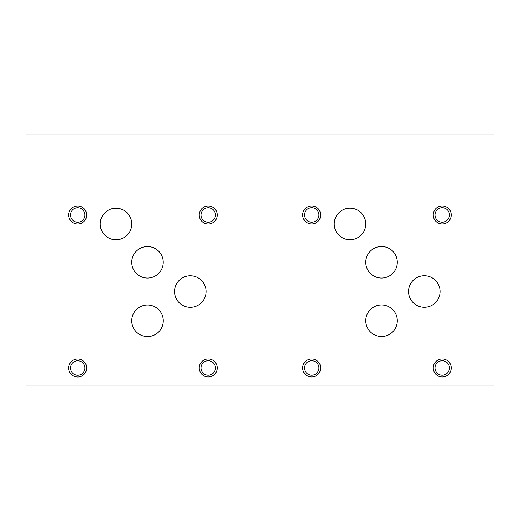 <?xml version="1.0" encoding="UTF-8"?>
<svg xmlns="http://www.w3.org/2000/svg" width="520" height="520" viewBox="0 0 520 520"><rect width="100%" height="100%" fill="white"/><g stroke="black" fill="none" stroke-linecap="round" stroke-linejoin="round"><path stroke-width="0.78" d="M26 386.003L494 386.003L494 133.998L26 133.998L26 386.003M131.749 262.288A15.75 15.75 0 0 1 147.498 246.539A15.75 15.75 0 0 1 163.248 262.288A15.75 15.75 0 0 1 147.498 278.038A15.75 15.75 0 0 1 131.749 262.288M365.768 262.269A15.769 15.769 0 0 1 381.537 246.5A15.769 15.769 0 0 1 397.306 262.269A15.769 15.769 0 0 1 381.537 278.038A15.769 15.769 0 0 1 365.768 262.269M408.538 291.499A15.769 15.769 0 0 1 424.307 275.73A15.769 15.769 0 0 1 440.07 291.499A15.769 15.769 0 0 1 424.307 307.268A15.769 15.769 0 0 1 408.538 291.499M100.23 224.003A15.769 15.769 0 0 1 115.999 208.234A15.769 15.769 0 0 1 131.768 224.003A15.769 15.769 0 0 1 115.999 239.766A15.769 15.769 0 0 1 100.23 224.003M174.538 291.538A15.769 15.769 0 0 1 190.307 275.769A15.769 15.769 0 0 1 206.069 291.538A15.769 15.769 0 0 1 190.307 307.307A15.769 15.769 0 0 1 174.538 291.538M131.749 320.781A15.769 15.769 0 0 1 147.517 305.012A15.769 15.769 0 0 1 163.28 320.781A15.769 15.769 0 0 1 147.517 336.55A15.769 15.769 0 0 1 131.749 320.781M334.23 223.964A15.769 15.769 0 0 1 349.999 208.195A15.769 15.769 0 0 1 365.768 223.964A15.769 15.769 0 0 1 349.999 239.733A15.769 15.769 0 0 1 334.23 223.964M365.768 320.73A15.769 15.769 0 0 1 381.537 304.967A15.769 15.769 0 0 1 397.306 320.73A15.769 15.769 0 0 1 381.537 336.499A15.769 15.769 0 0 1 365.768 320.73M434.993 367.965A7.235 7.235 0 0 0 445.848 374.231A7.235 7.235 0 0 0 445.848 361.699A7.235 7.235 0 0 0 434.993 367.965M433.231 367.965A9.002 9.002 0 0 1 442.234 358.963A9.002 9.002 0 0 1 451.23 367.965A9.002 9.002 0 0 1 442.234 376.961A9.002 9.002 0 0 1 433.231 367.965M304.46 214.962A7.235 7.235 0 0 0 315.315 221.228A7.235 7.235 0 0 0 315.315 208.696A7.235 7.235 0 0 0 304.46 214.962M302.699 214.962A9.002 9.002 0 0 1 311.695 205.966A9.002 9.002 0 0 1 320.697 214.962A9.002 9.002 0 0 1 311.695 223.964A9.002 9.002 0 0 1 302.699 214.962M200.993 367.965A7.235 7.235 0 0 0 211.848 374.231A7.235 7.235 0 0 0 211.848 361.699A7.235 7.235 0 0 0 200.993 367.965M199.232 367.965A9.002 9.002 0 0 1 208.234 358.963A9.002 9.002 0 0 1 217.23 367.965A9.002 9.002 0 0 1 208.234 376.961A9.002 9.002 0 0 1 199.232 367.965M70.46 215A7.235 7.235 0 0 0 81.315 221.267A7.235 7.235 0 0 0 81.315 208.734A7.235 7.235 0 0 0 70.46 215M68.698 215A9.002 9.002 0 0 1 77.695 205.998A9.002 9.002 0 0 1 86.697 215A9.002 9.002 0 0 1 77.695 224.003A9.002 9.002 0 0 1 68.698 215M200.993 215A7.235 7.235 0 0 0 211.848 221.267A7.235 7.235 0 0 0 211.848 208.734A7.235 7.235 0 0 0 200.993 215M199.232 215A9.002 9.002 0 0 1 208.234 205.998A9.002 9.002 0 0 1 217.23 215A9.002 9.002 0 0 1 208.234 224.003A9.002 9.002 0 0 1 199.232 215M70.46 367.998A7.235 7.235 0 0 0 81.315 374.263A7.235 7.235 0 0 0 81.315 361.731A7.235 7.235 0 0 0 70.46 367.998M68.698 367.998A9.002 9.002 0 0 1 77.695 359.001A9.002 9.002 0 0 1 86.697 367.998A9.002 9.002 0 0 1 77.695 377A9.002 9.002 0 0 1 68.698 367.998M434.993 214.962A7.235 7.235 0 0 0 445.848 221.228A7.235 7.235 0 0 0 445.848 208.696A7.235 7.235 0 0 0 434.993 214.962M433.231 214.962A9.002 9.002 0 0 1 442.234 205.966A9.002 9.002 0 0 1 451.23 214.962A9.002 9.002 0 0 1 442.234 223.964A9.002 9.002 0 0 1 433.231 214.962M304.46 367.965A7.235 7.235 0 0 0 315.315 374.231A7.235 7.235 0 0 0 315.315 361.699A7.235 7.235 0 0 0 304.46 367.965M302.699 367.965A9.002 9.002 0 0 1 311.695 358.963A9.002 9.002 0 0 1 320.697 367.965A9.002 9.002 0 0 1 311.695 376.961A9.002 9.002 0 0 1 302.699 367.965"/></g></svg>
